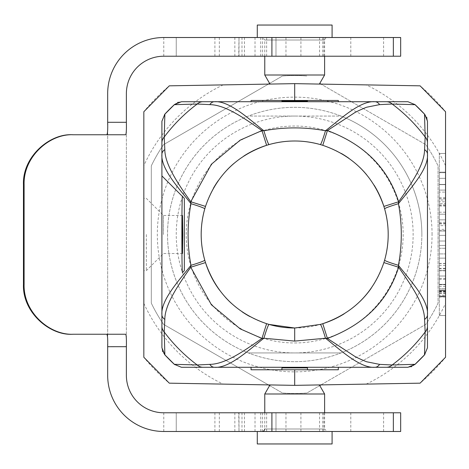 <?xml version="1.0" encoding="UTF-8"?>
<svg xmlns="http://www.w3.org/2000/svg" width="469" height="469" viewBox="0 0 469 469"><rect width="100%" height="100%" fill="white"/><g stroke="black" fill="none" stroke-linecap="round" stroke-linejoin="round"><path stroke-width="0.35" stroke-dasharray="2.35 1.76" d="M421.86 234.5A127.169 127.169 0 0 1 231.106 344.633A127.169 127.169 0 0 1 231.106 124.367A127.169 127.169 0 0 1 421.86 234.5A127.169 127.169 0 0 0 231.106 124.367A127.169 127.169 0 0 0 231.106 344.633A127.169 127.169 0 0 0 421.86 234.5M319.758 83.412L425.829 144.651A158.962 158.962 0 0 1 438.069 165.856L438.069 303.144A158.962 158.962 0 0 1 425.829 324.349L306.937 392.993A158.962 158.962 0 0 1 282.449 392.993L163.558 324.349A158.962 158.962 0 0 1 151.311 303.144L151.311 165.856A158.962 158.962 0 0 1 163.558 144.651L282.449 76.007A158.962 158.962 0 0 1 306.937 76.007A158.962 158.962 0 0 0 282.449 76.007L269.622 83.412M320.948 384.902L425.829 324.349A158.962 158.962 0 0 0 438.069 303.144L438.069 165.856A158.962 158.962 0 0 0 425.829 144.651L320.948 84.098M269.622 385.588L282.449 392.993A158.962 158.962 0 0 0 306.937 392.993L319.758 385.588M268.438 84.098L163.558 144.651A158.962 158.962 0 0 0 151.311 165.856L151.311 303.144A158.962 158.962 0 0 0 163.558 324.349L268.438 384.902M432.06 234.5A137.37 137.37 0 0 0 226.005 115.538A137.37 137.37 0 0 0 226.005 353.462A137.37 137.37 0 0 0 432.06 234.5M281.91 101.099L307.471 101.099M307.471 367.901L281.91 367.901M143.831 234.5L143.831 270.654L143.831 234.5M143.831 114.266L143.831 357.261A194.494 194.494 0 0 0 169.291 383.167M445.55 284.372L445.55 153.463L445.55 315.537L445.55 284.372L439.318 284.372L439.318 153.463L439.318 315.537L439.318 284.372L445.55 284.372M445.55 354.734L445.55 111.739A194.494 194.494 0 0 0 420.095 85.833M417.568 85.786L294.69 83.64L169.291 85.833A194.494 194.494 0 0 0 143.831 111.739M171.818 383.214L294.69 385.36L270.003 384.926L294.69 385.36L420.095 383.167A194.494 194.494 0 0 0 445.55 357.261M294.69 385.36L319.377 384.926L294.69 385.36M294.69 83.64L319.377 84.074L294.69 83.64M223.185 84.889A165.821 165.821 0 0 0 143.831 165.668M143.831 303.332A165.821 165.821 0 0 0 223.185 384.111M366.195 384.111A165.821 165.821 0 0 0 445.55 303.332M445.55 165.668A165.821 165.821 0 0 0 366.195 84.889M332.093 25.045L257.288 25.045M257.288 443.955L332.093 443.955M294.69 369.771L281.91 369.771L294.69 369.771M338.331 367.28L338.331 369.771L251.056 369.771L251.056 367.28M294.69 100.472L281.91 100.472L294.69 100.472M251.056 101.72L251.056 100.472L338.331 100.472L338.331 101.72M445.55 291.237L445.55 288.675L439.318 288.675L445.55 288.675L445.55 290.03L439.318 290.03L445.55 290.03L439.318 290.03L439.318 291.442L439.318 290.03L445.55 290.03L445.55 293.336L445.55 291.237L439.318 291.237L439.318 288.675L439.318 291.237M439.318 291.583L445.55 291.583M439.318 293.336L445.55 293.336M445.55 291.841L439.318 291.841M439.318 295.224L439.318 286.5L439.318 295.224L445.55 295.224L445.55 286.5L445.55 295.224M445.55 296.994L445.55 284.759L445.55 296.994L439.318 296.994L439.318 284.759L439.318 296.994M445.55 172.17L445.55 296.848L445.55 172.17L439.318 172.17L439.318 296.848L439.318 172.152L439.318 296.83L445.55 296.83L445.55 172.152L439.318 172.17L445.55 172.17L445.55 296.83L439.318 296.83L445.55 296.83M445.55 296.848L439.318 296.848M445.55 172.152L439.318 172.152M439.318 296.83L439.318 172.17M445.55 296.091L445.55 278.393L445.55 296.091L439.318 296.091L439.318 278.393L439.318 296.285L439.318 284.484L445.55 284.484L445.55 290.663L439.318 290.663L439.318 296.091L445.55 296.091M445.55 296.285L439.318 296.285L445.55 296.285M439.318 290.663L445.55 290.663M445.55 268.327L445.55 258.149L445.55 268.327L439.318 268.327L439.318 258.149L439.318 268.327M445.55 270.806L439.318 270.806M445.55 270.584L439.318 270.584L445.55 270.584M439.318 276.018L445.55 276.018L439.318 276.018M445.55 268.872L439.318 268.872M445.55 263.42L439.318 263.42M445.55 263.566L439.318 263.566M445.55 258.149L439.318 258.149L445.55 258.149M445.55 265.36L439.318 265.36M445.55 248.277L445.55 253.905L445.55 248.277L439.318 248.277L439.318 253.905L445.55 253.905L439.318 253.905L439.318 248.277L445.55 248.277M445.55 230.977L445.55 245.445L445.55 230.977L439.318 230.977L439.318 245.445L445.55 245.445L439.318 245.445L439.318 230.977L445.55 230.977M445.55 241.019L439.318 241.019L445.55 241.019M445.55 235.379L439.318 235.379L445.55 235.379M439.318 219.838C439.318 224.317 439.318 224.317 439.318 219.838C439.318 224.317 439.318 224.317 439.318 219.838L445.55 219.838C445.55 224.317 445.55 224.317 445.55 219.838C445.55 224.317 445.55 224.317 445.55 219.838L439.318 219.838L439.318 230.736L439.318 225.636L439.318 229.364L445.55 229.364L445.55 214.198L445.55 225.636L439.318 225.636L439.318 214.198L439.318 219.838L445.55 219.838L439.318 219.838M445.55 222.265L439.318 222.265M445.55 230.736L439.318 230.736M439.318 223.895L445.55 223.895M445.55 214.198L439.318 214.198L445.55 214.198M445.55 201.787L445.55 200.034L439.318 200.034L439.318 203.605L445.55 203.605L445.55 201.787L439.318 201.787M439.318 203.605L439.318 200.034M445.55 200.034L445.55 203.605M445.55 192.102L445.55 212.211L445.55 192.102L439.318 192.102L439.318 212.211L439.318 192.102M445.55 198.768L439.318 198.768M445.55 205.211L439.318 205.211M445.55 212.211L439.318 212.211M439.318 206.061L445.55 206.061M445.55 205L439.318 205M445.55 198.704L439.318 198.704M445.55 197.678L439.318 197.678M445.55 172.698L445.55 178.337L445.55 172.698L439.318 172.698L439.318 184.446L439.318 172.698L445.55 172.698M445.55 184.446L445.55 178.337L445.55 190.086L445.55 184.446L439.318 184.446L439.318 190.086L439.318 184.446L445.55 184.446M445.55 178.337L439.318 178.337L445.55 178.337M445.55 190.086L439.318 190.086L445.55 190.086M445.55 153.463L439.318 153.463L445.55 153.463M445.55 315.537L439.318 315.537L445.55 315.537M424.832 114.471L426.655 117.279M426.942 118.03L427.47 121.231L427.47 154.231M424.832 354.529L427.47 347.769L427.47 154.225M414.725 364.636L411.911 366.465M411.161 366.752L407.96 367.28L181.421 367.28L174.661 364.636M164.555 354.529L162.725 351.721M162.438 350.97L161.911 347.769L161.911 314.769M146.328 234.5L146.328 270.654L146.328 234.5M163.47 234.5L163.47 215.488L163.47 234.5M182.488 196.482L184.352 198.346L184.352 270.654L182.488 272.518M164.555 114.471L161.911 121.231L161.911 314.775M174.661 104.364L177.475 102.535M178.22 102.248L181.421 101.72L407.96 101.72L414.725 104.364M340.992 116.06A127.169 127.169 0 0 1 340.992 352.94A127.169 127.169 0 0 0 340.992 116.06L248.394 116.06A127.169 127.169 0 0 0 248.394 352.94A127.169 127.169 0 0 1 248.394 116.06L340.992 116.06M340.992 352.94L248.394 352.94L340.992 352.94M294.69 116.06A118.44 118.44 0 0 1 413.136 234.5A118.44 118.44 0 0 1 294.69 352.94A118.44 118.44 0 0 1 176.25 234.5A118.44 118.44 0 0 1 294.69 116.06M294.69 328.007A93.507 93.507 0 0 0 322.772 323.692M344.07 313.908A93.507 93.507 0 0 0 360.051 301.374M371.167 288.312A93.507 93.507 0 0 0 384.603 260.172M384.609 208.834A93.507 93.507 0 0 0 383.882 206.413M374.151 185.208A93.507 93.507 0 0 0 366.529 174.644M359.87 167.456A93.507 93.507 0 0 0 348.983 158.37M341.368 153.474A93.507 93.507 0 0 0 320.362 144.587M269.024 144.587A93.507 93.507 0 0 0 266.609 145.308M243.78 156.071A93.507 93.507 0 0 0 233.92 163.435M227.043 169.942A93.507 93.507 0 0 0 218.196 180.723M213.413 188.274A93.507 93.507 0 0 0 204.777 208.828M204.777 260.166A93.507 93.507 0 0 0 205.498 262.581M219.545 290.147A93.507 93.507 0 0 0 225.636 297.545M231.528 303.449A93.507 93.507 0 0 0 242.192 311.879M249.743 316.493A93.507 93.507 0 0 0 269.018 324.413M324.612 412.784L324.612 428.994L264.768 428.994L324.612 428.994L327.11 431.486L262.277 431.486L327.11 431.486M264.768 393.995L324.612 393.995M332.093 431.486L257.288 431.486L332.093 431.486M262.277 37.514L327.11 37.514L262.277 37.514L264.768 40.006L324.612 40.006L264.768 40.006L264.768 56.216M324.612 75.005L264.768 75.005M257.288 37.514L332.093 37.514L257.288 37.514M400.667 431.486L163.781 431.486A56.104 56.104 0 0 1 107.677 375.382L107.677 93.618A56.104 56.104 0 0 1 163.781 37.514L400.667 37.514M400.667 56.216L163.781 56.216A37.403 37.403 0 0 0 126.378 93.618L126.378 375.382A37.403 37.403 0 0 0 163.781 412.784L400.667 412.784M107.677 344.17L107.677 124.59M238.733 431.486L214.902 431.486L239.008 431.486L238.733 412.784L234.846 412.784L262.564 412.784L214.902 412.784L238.733 412.784M294.69 431.486L266.638 431.486L294.69 431.486M294.69 412.784L266.638 412.784L294.69 412.784M176.25 431.486L176.25 412.784L176.25 431.486M275.989 431.486L275.989 412.784L275.989 431.486M300.928 431.486L300.928 412.784M107.677 122.321L107.677 123.693M238.733 37.514L214.902 37.514L239.008 37.514L238.733 56.216L234.846 56.216L262.564 56.216L214.902 56.216L238.733 56.216M294.69 37.514L266.638 37.514L294.69 37.514M126.378 346.708L126.378 122.292M294.69 56.216L266.638 56.216L294.69 56.216M176.25 56.216L176.25 37.514L176.25 56.216M275.989 56.216L275.989 37.514L275.989 56.216M300.928 56.216L300.928 37.514M126.378 346.691L126.378 345.319M106.785 334.239L72.742 334.239M439.318 290.751L445.55 290.751L439.318 290.751M445.55 279.377L439.318 279.377M445.55 184.628L439.318 184.628L445.55 184.628M294.69 342.968A108.468 108.468 0 0 0 388.631 180.266A108.468 108.468 0 0 0 200.755 180.266A108.468 108.468 0 0 0 294.69 342.968M163.781 431.486L163.781 412.784M163.781 56.216L163.781 37.514M260.729 431.486L260.729 412.784M244.449 431.486L244.449 412.784M219.34 431.486L219.34 412.784M241.981 431.486L241.981 412.784M255.019 431.486L255.019 412.784M323.868 431.486L323.868 412.784M285.967 431.486L285.967 412.784M319.547 431.486L319.547 412.784M383.595 431.486L383.595 412.784M260.729 56.216L260.729 37.514M244.449 56.216L244.449 37.514M219.34 56.216L219.34 37.514M241.981 56.216L241.981 37.514M255.019 56.216L255.019 37.514M323.868 56.216L323.868 37.514M285.967 56.216L285.967 37.514M319.547 56.216L319.547 37.514M383.595 56.216L383.595 37.514M445.55 291.442L439.318 291.442M439.318 292.949L445.55 292.949M445.55 286.5L439.318 286.5M439.318 284.759L445.55 284.759M439.318 278.393L445.55 278.393M439.318 223.379L445.55 223.379M182.488 215.488L163.47 215.488L146.328 198.346L143.831 198.346M182.488 253.512L163.47 253.512L146.328 270.654L143.831 270.654M264.768 412.784L264.768 428.994M262.564 412.784L262.277 431.486M324.612 56.216L324.612 40.006L325.328 38.253L327.11 37.514M234.846 431.486L234.846 412.784M214.902 431.486L214.902 412.784M350.794 431.486L350.794 412.784M322.742 431.486L322.742 412.784M266.638 431.486L266.638 412.784M239.008 431.486L239.008 412.784M234.846 56.216L234.846 37.514M262.564 56.216L262.564 37.514M214.902 56.216L214.902 37.514M350.794 56.216L350.794 37.514M322.742 56.216L322.742 37.514M266.638 56.216L266.638 37.514M239.008 56.216L239.008 37.514"/><path stroke-width="0.7" d="M268.438 84.098L269.622 83.412M269.622 385.588L268.438 384.902M320.948 384.902L319.758 385.588M319.758 83.412L320.948 84.098M307.471 100.472L307.471 101.099L281.91 101.099L281.91 100.472M281.91 369.771L281.91 367.901L307.471 367.901L307.471 369.771M143.831 357.261L143.831 111.739L169.291 85.833L294.69 83.64L420.095 85.833L445.55 111.739L445.55 357.261L420.095 383.167L294.69 385.36L169.291 383.167L143.831 357.261M257.288 37.514L257.288 25.045L332.093 25.045L332.093 37.514M332.093 431.486L332.093 443.955L257.288 443.955L257.288 431.486M322.783 323.686L320.362 324.413C321.124 324.906 322.836 329.508 325.504 338.225C340.787 350.284 360.245 368.476 374.966 367.28A9.972 6.548 90 0 0 379.585 364.378L392.172 364.97L415.065 364.319L407.96 367.28L338.331 367.28L338.331 369.771L251.056 369.771L251.056 367.28L181.421 367.28L174.321 364.319L197.209 364.97A9.972 8.946 -90 0 0 202.936 367.28M190.754 267.23C179.187 283.704 164.818 304.082 164.818 319.395L164.22 331.982L164.871 354.875L161.911 347.769L161.911 121.231L164.871 114.125L164.22 137.018L164.818 149.611C164.824 164.918 179.187 185.29 190.748 201.758L190.965 203.687C199.665 206.354 204.273 208.066 204.777 208.828A93.507 93.507 0 0 0 204.777 260.166C199.993 243.053 199.993 225.941 204.777 208.828L205.504 206.407C215.928 176.092 236.294 155.726 266.609 145.308L269.024 144.587C286.137 139.803 303.25 139.803 320.362 144.587A93.507 93.507 0 0 0 269.024 144.587C268.262 144.094 266.544 139.492 263.883 130.775C248.593 118.71 229.136 100.518 214.421 101.72A9.972 6.548 -90 0 0 209.795 104.622L197.209 104.03L174.321 104.681L181.421 101.72L251.056 101.72L251.056 100.472L338.331 100.472L338.331 101.72L407.96 101.72L415.065 104.681L392.172 104.03L379.579 104.622L367.01 107.155C366.617 107.049 355.93 111.704 354.107 113.07L327.432 130.552L322.783 145.314C353.098 155.737 373.465 176.104 383.882 206.413A93.507 93.507 0 0 0 374.151 185.208M251.056 101.72L338.331 101.72M424.568 149.605A9.972 6.548 180 0 1 427.47 154.219C428.666 168.946 410.481 188.403 398.421 203.693C389.698 206.354 385.096 208.066 384.609 208.834C389.387 225.947 389.387 243.059 384.603 260.172A93.507 93.507 0 0 0 384.609 208.834L383.882 206.407L398.632 201.77C410.322 184.991 424.445 165.276 424.568 149.605L425.16 137.018L424.515 114.125A177.042 177.042 0 0 0 415.065 104.681M386.45 101.72A9.972 8.946 90 0 1 392.172 104.03A162.866 162.866 0 0 1 425.16 137.018A9.972 8.946 180 0 1 427.47 142.746M424.515 114.125L414.725 104.364M426.655 117.279L426.942 118.03M424.832 114.471L427.47 121.231L427.47 347.769L424.515 354.875L425.16 331.982A9.972 8.946 180 0 0 427.47 326.26M386.45 367.28A9.972 8.946 -90 0 0 392.172 364.97A162.866 162.866 0 0 0 425.16 331.982L424.568 319.389A9.972 6.548 180 0 0 427.47 314.769C428.725 300.049 410.334 280.591 398.416 265.307L398.638 267.242C410.369 284.22 424.427 303.502 424.568 319.389M415.065 364.319A177.042 177.042 0 0 0 424.515 354.875M411.911 366.465L411.161 366.752M161.911 326.254A9.972 8.946 -0 0 0 164.22 331.982A162.866 162.866 0 0 0 197.209 364.97L209.801 364.378A9.972 6.548 -90 0 0 214.421 367.28C229.136 368.54 248.593 350.15 263.883 338.225L261.954 338.448L266.603 323.686C236.288 313.269 215.922 292.896 205.498 262.581A93.507 93.507 0 0 0 219.545 290.147M164.871 354.875A177.042 177.042 0 0 0 174.321 364.319M162.725 351.721L162.438 350.97M164.818 319.395A9.972 6.548 -0 0 1 161.911 314.775C160.715 300.054 178.906 280.597 190.965 265.307C187.131 244.748 187.131 224.205 190.971 203.693C179.047 188.409 160.656 168.951 161.911 154.231A9.972 6.548 0 0 1 164.818 149.611M182.177 234.5L182.488 215.488L182.799 234.5L182.488 253.512L182.177 234.5M184.352 270.654L182.488 272.518C181.679 275.115 181.679 193.885 182.488 196.482L161.911 175.904L184.352 198.346L184.352 270.654M202.936 101.72A9.972 8.946 90 0 0 197.209 104.03A162.866 162.866 0 0 0 164.22 137.018A9.972 8.946 0 0 0 161.911 142.74M174.321 104.681A177.042 177.042 0 0 0 164.871 114.125M177.475 102.535L178.22 102.248M398.632 201.77C387.998 168.095 364.266 144.364 327.426 130.564L325.504 130.769C340.787 118.856 360.239 100.466 374.96 101.72A9.972 6.548 90 0 1 379.579 104.622M243.78 156.071A93.507 93.507 0 0 1 266.609 145.308L261.966 130.558L263.877 130.769C284.396 126.941 304.932 126.941 325.498 130.775C322.836 139.475 321.124 144.077 320.362 144.587L322.783 145.314M190.754 201.764L211.413 164.22L240.204 140.131L261.966 130.564C245.105 118.938 225.976 104.88 209.795 104.622M190.748 267.224L205.498 262.581L204.777 260.166C204.285 260.934 199.683 262.646 190.965 265.313L190.748 267.242M209.801 364.378C225.941 364.132 245.129 350.056 261.954 338.448L240.204 328.869L211.408 304.774L190.754 267.224M325.498 338.225L294.69 341.098L263.883 338.225C266.544 329.525 268.256 324.923 269.018 324.413A93.507 93.507 0 0 0 294.69 328.007L269.018 324.413L266.603 323.686M325.504 338.231L327.432 338.448L354.107 355.924C355.895 357.278 366.647 361.968 367.016 361.845L379.585 364.378M398.638 201.758L398.421 203.687C402.25 224.205 402.25 244.742 398.416 265.307C389.716 262.646 385.113 260.934 384.603 260.172L383.882 262.593C373.459 292.902 353.093 313.269 322.772 323.692A93.507 93.507 0 0 0 344.07 313.908M360.051 301.374A93.507 93.507 0 0 0 371.167 288.312M366.529 174.644A93.507 93.507 0 0 0 359.87 167.456M348.983 158.37A93.507 93.507 0 0 0 341.368 153.474M233.92 163.435A93.507 93.507 0 0 0 227.043 169.942M218.196 180.723A93.507 93.507 0 0 0 213.413 188.274M225.636 297.545A93.507 93.507 0 0 0 231.528 303.449M242.192 311.879A93.507 93.507 0 0 0 249.743 316.493M320.362 324.413L294.69 328.007L294.69 341.098M383.882 262.593L398.632 267.236C387.992 300.91 364.255 324.642 327.421 338.442L322.772 323.692M205.504 206.407L190.748 201.764M414.725 364.636L424.832 354.529M338.331 367.28L251.056 367.28M164.555 354.529L174.661 364.636M174.661 104.364L164.555 114.471M294.69 100.472L294.69 83.64M294.69 385.36L294.69 369.771M319.377 384.926L324.612 393.995L324.612 412.784M324.612 393.995L264.768 393.995L264.768 412.784M270.003 84.074L264.768 75.005L324.612 75.005L324.612 56.216M264.768 75.005L264.768 56.216M393.35 431.486L393.35 412.784L400.667 412.784L400.667 431.486L163.781 431.486A56.104 56.104 0 0 1 107.677 375.382L107.677 344.17M107.677 124.59L107.677 93.618A56.104 56.104 0 0 1 163.781 37.514L400.667 37.514L400.667 56.216L163.781 56.216A37.403 37.403 0 0 0 126.378 93.618L126.378 122.339M393.35 412.784L163.781 412.784A37.403 37.403 0 0 1 126.378 375.382L126.378 346.691L107.677 346.708L107.677 344.674L107.677 346.708C107.87 339.128 107.571 334.972 106.78 334.239M107.677 123.693L107.677 122.292L126.378 122.292M126.378 345.319L126.378 346.673M24.101 284.372C23.221 312.067 49.497 335.487 73.51 334.239L72.742 334.239C50.212 335.863 22.371 312.63 23.45 284.372L24.101 284.372L24.101 184.628L23.45 184.628C22.383 156.376 50.165 133.161 72.742 134.761L106.78 134.761C107.571 134.046 107.87 129.89 107.677 122.292L107.677 122.321M126.378 346.708C126.536 339.116 126.29 334.96 125.645 334.239L72.742 334.239M126.378 122.327C126.536 129.884 126.29 134.028 125.645 134.761L73.51 134.761C49.573 133.477 23.21 156.91 24.101 184.628M23.45 284.372L23.45 184.628M72.742 134.761L73.51 134.761L72.742 134.761M125.645 134.761L106.78 134.761L125.645 134.761M271.909 431.486L271.909 412.784M271.909 56.216L271.909 37.514M393.35 56.216L393.35 37.514M270.003 384.926L264.768 393.995M264.768 428.994L264.053 430.747L262.564 431.474M319.377 84.074L324.612 75.005"/></g></svg>
